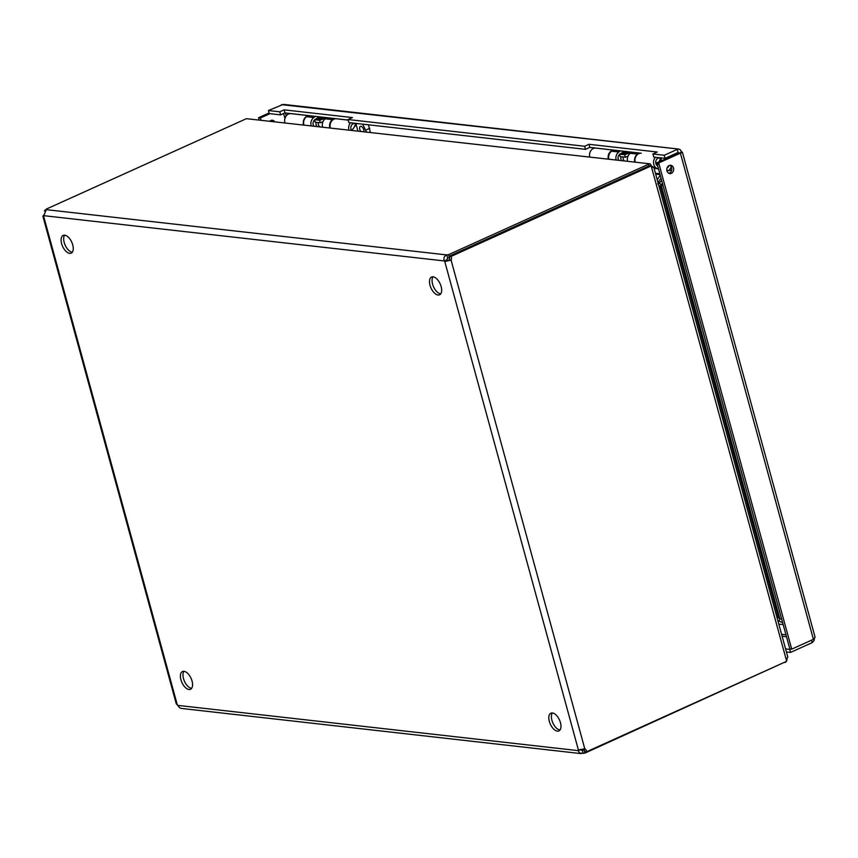 <?xml version="1.0" encoding="UTF-8"?>
<svg xmlns="http://www.w3.org/2000/svg" width="858" height="858" viewBox="0 0 858 858"><rect width="100%" height="100%" fill="white"/><g stroke="black" fill="none" stroke-linecap="round" stroke-linejoin="round"><path stroke-width="1.29" d="M665.1 158.344L653.753 157.057L652.906 153.979L664.264 155.266L665.1 158.344L678.11 152.456L677.273 149.389L664.264 155.266M348.198 120.066L284.963 112.924L280.62 114.886L269.273 113.599L268.425 110.532L279.783 111.808L284.127 109.845L352.391 117.567L348.048 119.53L584.641 146.268L588.974 144.305L657.249 152.016L652.906 153.979M635.167 162.151A6.789 5.556 96.4 0 1 641.28 153.239L589.821 147.383L585.478 149.335L348.895 122.597L348.048 119.53M588.974 144.305L589.821 147.383M584.641 146.268L585.478 149.335M284.127 109.845L284.963 112.924M279.783 111.808L280.62 114.886M268.425 110.532L283.301 104.386M272.544 121.16A4.183 3.421 96.4 0 0 271.46 120.313M270.227 120.903A4.183 3.421 -83.6 0 1 270.881 120.506A4.183 3.421 -83.6 0 1 272.426 120.259A4.183 3.421 -83.6 0 1 274.421 121.375M668.843 173.316A4.183 3.421 96.4 0 0 671.75 169.594A4.183 3.421 96.4 0 0 669.744 165.326M669.165 165.519A4.183 3.421 -83.6 0 1 670.699 165.272A4.183 3.421 -83.6 0 1 673.637 169.809A4.183 3.421 -83.6 0 1 669.766 173.584A4.183 3.421 -83.6 0 1 666.816 169.991A4.183 3.421 -83.6 0 1 669.165 165.519M679.815 152.853L681.606 152.048L680.287 149.7L678.85 149.099L281.435 104.644M679.043 153.207L678.11 152.456L679.043 153.207L656.831 162.752L658.708 162.966L680.405 153.164C682.528 152.424 682.936 152.048 681.606 152.048L682.378 152.166M682.389 152.156L815.1 637.258L813.405 639.339L791.72 649.141L658.708 162.966M791.72 649.141L789.832 648.927L656.831 162.752M678.517 152.949L680.405 153.164L813.405 639.339M785.563 648.895L789.682 649.356L790.518 652.434L812.215 642.631L814.006 640.615L814.457 638.556M790.465 649.002L789.682 649.356M811.539 640.175L812.215 642.631M786.411 651.973L790.518 652.434M269.895 113.674L260.435 117.954L260.95 119.852M269.101 112.977L258.548 117.739L259.073 119.648M260.435 117.954L258.548 117.739M433.011 276.823A9.738 5.03 -114.3 0 0 433.569 286.819A9.738 5.03 -114.3 0 0 440.712 293.844M433.097 276.823A9.738 5.03 65.7 0 1 440.701 285.188A9.738 5.03 65.7 0 1 439.586 294.787A9.738 5.03 65.7 0 1 430.995 287.988A9.738 5.03 65.7 0 1 431.563 277.048A9.738 5.03 65.7 0 1 433.097 276.823M552.327 712.955A9.738 5.03 -114.3 0 0 552.874 722.951A9.738 5.03 -114.3 0 0 560.027 729.976M552.402 712.955A9.738 5.03 65.7 0 1 560.017 721.31A9.738 5.03 65.7 0 1 558.901 730.909A9.738 5.03 65.7 0 1 550.31 724.12A9.738 5.03 65.7 0 1 550.879 713.18A9.738 5.03 65.7 0 1 552.402 712.955M64.618 235.178A9.738 5.03 -114.3 0 0 65.165 245.184A9.738 5.03 -114.3 0 0 72.308 252.209M64.693 235.189A9.738 5.03 65.7 0 1 72.308 243.543A9.738 5.03 65.7 0 1 71.193 253.142A9.738 5.03 65.7 0 1 62.602 246.353A9.738 5.03 65.7 0 1 63.17 235.403A9.738 5.03 65.7 0 1 64.693 235.189M183.923 671.31A9.738 5.03 -114.3 0 0 184.481 681.316A9.738 5.03 -114.3 0 0 191.624 688.341M184.009 671.321A9.738 5.03 65.7 0 1 191.613 679.675A9.738 5.03 65.7 0 1 190.497 689.274A9.738 5.03 65.7 0 1 181.907 682.475A9.738 5.03 65.7 0 1 182.475 671.535A9.738 5.03 65.7 0 1 184.009 671.321M778.785 624.098L783.182 624.603M779.901 618.693L778.914 621.106L782.635 622.597M778.914 621.106L777.938 620.999M659.116 186.669L662.515 183.526M658.15 183.151L659.137 183.258L661.668 180.437M657.689 183.902L659.137 183.258L661.55 184.609M662.708 184.256L659.287 187.291M662.805 184.588L661.464 186.068L779.804 618.65L781.767 619.444M661.411 186.401L661.958 185.103M661.464 186.068L660.821 187.677L659.352 187.505M779.804 618.65L778.453 617.696L660.821 187.677L659.545 188.245M777.187 618.264L778.453 617.696M652.466 167.289L650.235 163.857L246.407 118.683L650.235 163.857M651.544 167.278L652.648 166.774M785.059 662.526L786.314 661.454M786.614 660.982L787.118 658.708M787.816 657.153L786.143 659.287L651.726 167.921L653.056 167.267M787.826 657.142L653.732 166.988L651.597 167.449M580.887 749.366A3.11 1.609 -114.3 0 0 580.866 749.484L582.303 750.289A3.11 0.783 164.7 0 1 584.094 750.01L584.942 753.088L784.941 662.076M246.407 118.683L46.139 209.159A3.11 0.783 164.7 0 1 46.343 209.352A3.11 0.783 164.7 0 1 46.235 209.652L43.779 215.68A3.11 1.609 65.7 0 1 43.608 216.141L42.9 216.302L43.779 215.047M651.726 167.921L651.179 165.926L649.302 165.712L449.077 256.242L450.954 256.456A3.11 2.553 -83.6 0 1 451.094 260.135L444.766 261.486L449.217 259.92A3.11 2.553 96.4 0 0 449.077 256.242M579.311 749.795L584.791 748.83A3.11 2.553 -83.6 0 1 586.475 751.812L786.689 661.282L786.143 659.287M586.475 751.812L584.588 751.597A3.11 2.553 96.4 0 0 583.44 748.905M649.163 165.776L648.594 164.146M648.723 164.157L448.584 254.644L449.42 257.722A3.11 0.783 -15.3 0 0 447.629 258.001L446.9 259.792A3.11 1.609 -114.3 0 0 447.34 260.317M46.085 209.77L44.444 210.51L45.27 210.596M584.942 753.088A3.11 0.783 -15.3 0 0 583.14 753.367L579.44 752.949L578.292 750.643A3.11 1.609 65.7 0 1 578.464 750.182L578.71 750.031M42.9 216.302L176.276 703.85L177.295 704.836A3.11 1.609 65.7 0 1 177.735 705.373L578.292 750.643L580.866 749.484L582.303 750.289L583.14 753.367M177.735 705.373L179.622 707.764L181.252 708.418M44.82 211.25A3.11 2.553 96.4 0 0 44.444 210.51M578.464 750.182L444.766 261.486A3.11 1.609 65.7 0 1 444.326 260.95C443.35 258.161 444.165 256.156 446.782 254.923A3.11 0.783 164.7 0 1 448.584 254.644M46.235 209.652L446.782 254.923L447.629 258.001M43.779 215.68L444.326 260.95L446.9 259.792M449.217 259.92L451.094 260.135L584.791 748.83M450.954 256.456L651.179 165.926M666.902 158.204L666.216 157.84M661.486 158.204L657.432 164.961M670.034 156.113L670.72 156.478M668.822 165.701A3.475 1.791 65.7 0 1 668.082 167.181A3.475 1.791 65.7 0 1 667.395 167.235M660.671 159.803L660.982 159.116M624.763 160.972A2.778 2.274 -83.6 0 1 623.412 157.035M621.524 160.607A4 3.282 -83.6 0 1 621.16 156.778M666.848 170.345L668.757 170.645L671.385 167.096M657.7 165.937A4.161 3.4 -83.6 0 1 655.834 161.111A4.161 3.4 -83.6 0 1 659.587 157.958A4.161 3.4 -83.6 0 1 660.488 158.215M655.405 157.239A6.789 5.556 96.4 0 0 653.785 164.35A6.789 5.556 96.4 0 0 658.354 168.833A6.789 5.556 96.4 0 0 658.494 168.844M612.794 150.322A6.789 5.556 96.4 0 0 608.333 159.116M613.17 150.064L595.86 148.102A6.789 5.556 96.4 0 0 589.736 157.014M660.22 175.139L657.239 179.794M658.032 182.722L661.025 178.067M366.366 131.767L362.623 124.153M356.864 123.498L352.091 130.159M368.468 124.818L370.324 132.218M360.575 131.113A3.475 1.791 65.7 0 1 360.339 126.394A3.475 1.791 65.7 0 1 363.749 129.783A3.475 1.791 65.7 0 1 363.91 131.488M355.791 125.343L356.102 124.657M319.884 126.512A2.778 2.274 -83.6 0 1 318.533 122.576M316.634 126.147A4 3.282 -83.6 0 1 316.28 122.319M351.383 130.073A4.161 3.4 -83.6 0 1 351.34 125.579A4.161 3.4 -83.6 0 1 354.697 123.498A4.161 3.4 -83.6 0 1 355.598 123.756M350.525 122.78A6.789 5.556 96.4 0 0 348.874 129.794M348.209 120.12L336.4 118.779A6.789 5.556 96.4 0 0 330.276 127.692M307.668 115.937A6.789 5.556 96.4 0 0 303.453 124.657M308.161 115.594L290.969 113.653A6.789 5.556 96.4 0 0 284.856 122.555M334.159 118.479L332.496 119.648A6.789 5.556 96.4 0 0 329.772 127.638M326.898 117.664L325.246 118.822A6.789 5.556 96.4 0 0 322.522 126.812M318.929 118.243L319.326 117.407A6.789 5.556 -83.6 0 1 320.163 118.125M311.089 125.525A6.789 5.556 -83.6 0 1 313.814 117.535L315.465 116.366M308.215 115.551L306.563 116.709A6.789 5.556 96.4 0 0 303.829 124.7M319.326 117.407L318.361 117.299M314.65 119.927A4.161 3.4 96.4 0 0 313.599 125.804M319.101 116.785L315.412 119.38M322.511 118.297L322.19 117.128M324.882 118.565L324.56 117.396M322.962 121.729A10.511 8.601 96.4 0 0 322.737 121.815L320.238 122.769L315.165 122.19L314.596 119.691L317.095 118.736A13.138 10.757 -83.6 0 1 321.385 118.179L325.514 118.64M320.238 122.769L319.68 120.27L322.168 119.316A13.138 10.757 -83.6 0 1 325.439 118.694M319.68 120.27L314.596 119.691M639.167 152.96L637.515 154.118A6.789 5.556 96.4 0 0 634.781 162.108M631.906 152.134L630.255 153.303A6.789 5.556 96.4 0 0 627.53 161.283M623.938 152.713L624.334 151.887A6.789 5.556 -83.6 0 1 625.171 152.595M616.098 159.996A6.789 5.556 -83.6 0 1 618.822 152.005L620.473 150.847M613.223 150.021L611.572 151.19A6.789 5.556 96.4 0 0 608.837 159.17M624.334 151.887L623.369 151.78M619.658 154.397A4.161 3.4 96.4 0 0 618.607 160.274M624.12 151.255L620.42 153.861M627.52 152.778L627.198 151.598M629.89 153.046L629.579 151.866M627.97 156.199A10.511 8.601 96.4 0 0 627.745 156.285L625.257 157.239L620.173 156.66L619.605 154.161L622.104 153.207A13.138 10.757 -83.6 0 1 626.394 152.649L630.523 153.11M625.257 157.239L624.688 154.74L627.187 153.786A13.138 10.757 -83.6 0 1 630.448 153.164M624.688 154.74L619.605 154.161M678.163 153.11L676.973 152.971M786.496 636.743L782.11 636.25M781.584 634.319L785.971 634.813M284.942 118.458L283.601 113.535M285.435 112.977L286.229 115.884M580.941 750.139L582.303 750.289M43.608 216.141L177.295 704.836M659.448 160.607A4 3.282 -83.6 0 1 661.1 158.794M661.014 159.02L661.464 160.661M659.834 173.734L655.448 173.241M660.081 174.635L655.684 174.142M365.958 130.03L369.777 128.303M354.569 126.147A4 3.282 -83.6 0 1 356.22 124.335M356.134 124.56L357.84 130.802M332.496 119.648L325.246 118.822M313.814 117.535L306.563 116.709M322.168 119.316L317.095 118.736M637.515 154.118L630.255 153.303M618.822 152.005L611.572 151.19M627.187 153.786L622.104 153.207M283.312 104.376L678.85 149.088M679.407 153.046L678.667 152.949M181.188 708.408L581.048 753.603M661.389 158.312L658.654 158.001M668.757 170.645L671.675 170.056M658.354 168.833L654.107 168.35M356.51 123.852L353.764 123.552"/></g></svg>
